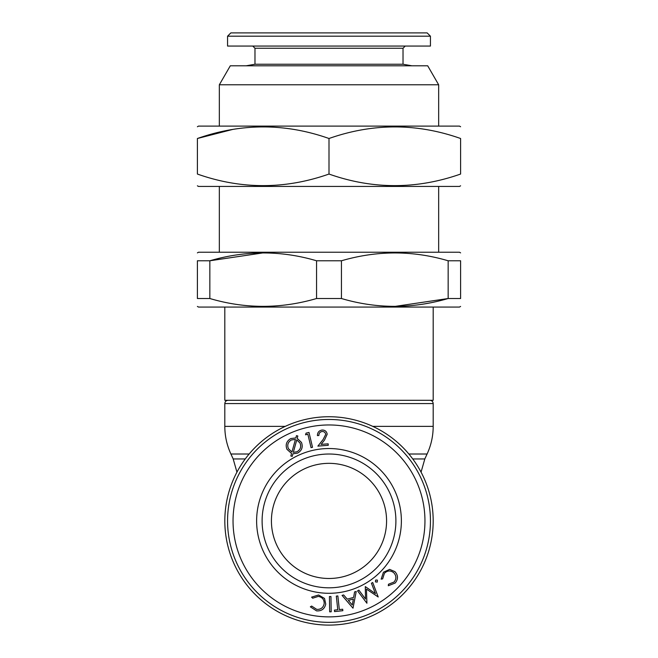 <?xml version="1.0" encoding="UTF-8"?>
<svg xmlns="http://www.w3.org/2000/svg" width="658" height="658" viewBox="0 0 658 658"><rect width="100%" height="100%" fill="white"/><g stroke="black" fill="none" stroke-linecap="round" stroke-linejoin="round"><path stroke-width="0.99" d="M271.425 520.914A57.575 57.575 0 0 1 329 463.339A57.575 57.575 0 0 1 386.575 520.914A57.575 57.575 0 0 1 329 578.489A57.575 57.575 0 0 1 271.425 520.914M230.3 65.8L427.7 65.8L438.664 84.792L219.336 84.792L230.3 65.8M430.439 46.06L227.561 46.06L227.561 36.19L430.439 36.19L430.439 46.06M430.439 36.19L427.149 32.9L230.851 32.9L227.561 36.19M460.6 260.782L460.6 298.518C460.6 308.947 460.6 308.947 460.6 298.518L448.156 298.518L448.156 260.782L460.6 260.782C460.6 250.353 460.6 250.353 460.6 260.782M209.844 298.518L197.4 298.518C197.4 308.947 197.4 308.947 197.4 298.518L197.4 260.782L209.844 260.782L209.844 298.518C245.195 308.956 280.769 308.956 316.556 298.518L316.556 260.782L341.444 260.782L341.444 298.518C376.795 308.956 412.369 308.956 448.156 298.518L394.8 306.431M316.556 298.518L341.444 298.518M197.4 252.869L198.494 252.236L459.506 252.236L460.6 252.869M197.4 306.431L198.494 307.064L459.506 307.064L460.6 306.431M224.814 307.064L224.814 400.286L433.186 400.286L433.186 307.064M316.556 260.782C281.205 250.344 245.631 250.344 209.844 260.782L263.2 252.869M197.4 260.782C197.4 250.353 197.4 250.353 197.4 260.782M448.156 260.782C412.805 250.344 377.231 250.344 341.444 260.782M197.4 126.747L198.494 126.114L459.506 126.114L460.6 126.747M197.4 138.501L197.4 174.049C197.4 189.488 197.4 189.488 197.4 174.049C241.149 189.488 285.013 189.488 329 174.049C372.749 189.488 416.613 189.488 460.6 174.049L460.6 138.501C416.851 123.062 372.987 123.062 329 138.501C285.251 123.062 241.387 123.062 197.4 138.501C197.4 123.062 197.4 123.062 197.4 138.501L232.809 129.404M329 174.049L329 138.501M460.6 138.501C460.6 123.062 460.6 123.062 460.6 138.501M460.6 174.049C460.6 189.488 460.6 189.488 460.6 174.049M197.4 185.803L198.494 186.436L459.506 186.436L460.6 185.803M395.187 583.029L388.319 585.743L388.459 584.246L394.068 582.026C396.577 578.826 396.478 575.725 393.764 572.731C390.523 570.256 387.414 570.428 384.436 573.258L382.643 578.875L381.163 579.147L383.441 572.221L389.659 569.392L394.948 571.646C398.238 575.347 398.32 579.147 395.187 583.029M377.437 580.282L377.24 582.1L375.43 581.886L375.628 580.076L377.141 580.011M371.416 583.227L372.708 582.519L378.218 596.995L366.448 589.116L366.909 603.238L357.565 590.876L358.898 590.144L365.511 599.019L365.297 586.607L375.447 593.631L371.416 583.227M353.362 599.002L348.337 600.392L352.31 605.023L353.362 599.002M353.001 608.198L342.061 595.391L343.641 594.955L347.292 599.15L353.626 597.39L354.588 591.92L356.225 591.46L353.001 608.198M339.314 609.588L342.695 609.226L342.851 610.698L334.552 611.586L334.396 610.114L337.768 609.752L336.312 596.099L337.858 595.934L339.314 609.588M330.949 596.526L331.196 611.8L329.666 611.825L329.428 596.551L330.949 596.526M316.556 610.879L310.354 606.832L311.653 606.067L316.728 609.382C320.808 609.579 323.284 607.704 324.172 603.74C324.32 599.644 322.371 597.201 318.324 596.403L312.682 598.204L311.604 597.143L318.595 594.988L324.517 598.443L325.743 604.085C324.616 608.93 321.556 611.192 316.556 610.879M296.923 451.783C300.402 449.776 301.446 446.889 300.056 443.114L296.774 439.865L293.336 452.326L296.923 451.783M291.42 439.931C288.007 441.987 286.987 444.882 288.377 448.633L291.955 451.972L295.417 439.445L291.42 439.931M297.194 438.343L301.487 442.456C303.157 447.086 301.858 450.64 297.597 453.107L292.917 453.814L292.226 456.356L290.836 456.01L291.543 453.461L286.929 449.291C285.243 444.619 286.543 441.049 290.828 438.565L295.87 437.915L296.462 435.645L297.835 436.007L297.194 438.343M305.534 434.806L306.077 433.137L308.989 432.446L312.525 447.292L311.053 447.637L307.862 434.247L305.534 434.806M322.14 431.492C319.969 431.895 318.883 433.227 318.891 435.489L317.427 435.604C317.444 432.429 318.998 430.571 322.107 430.028C324.978 430.003 326.672 431.401 327.174 434.231L324.567 439.98L321.096 444.38L328.145 443.821L328.26 445.293L317.888 446.116L323.226 439.355L325.694 434.379C325.315 432.446 324.131 431.484 322.14 431.492M233.039 520.914A95.961 95.961 0 0 1 376.976 437.817A95.961 95.961 0 0 1 376.976 604.019A95.961 95.961 0 0 1 233.039 520.914M256.62 520.914A72.38 72.38 0 0 1 365.19 458.231A72.38 72.38 0 0 1 365.19 583.597A72.38 72.38 0 0 1 256.62 520.914M433.186 520.914A104.186 104.186 0 0 1 276.911 611.142A104.186 104.186 0 0 1 276.911 430.694A104.186 104.186 0 0 1 433.186 520.914M227.561 520.914A101.439 101.439 0 0 1 379.724 433.063A101.439 101.439 0 0 1 379.724 608.765A101.439 101.439 0 0 1 227.561 520.914M262.106 520.914A66.894 66.894 0 0 1 362.451 462.985A66.894 66.894 0 0 1 362.451 578.851A66.894 66.894 0 0 1 262.106 520.914M405.221 46.06L403.025 48.256L254.975 48.256L252.779 46.06M403.025 48.256L403.025 64.237L254.975 64.237L246.117 65.8M254.975 48.256L254.975 64.237M219.336 252.236L219.336 186.436M219.336 126.114L219.336 84.792M412.747 458.947L424.813 458.947L427.091 454.012L408.865 454.012M249.135 454.012L230.909 454.012L233.187 458.947L245.253 458.947M372.757 426.368L433.186 426.368C433.161 436.024 431.13 445.236 427.091 454.012M230.909 454.012C226.87 445.236 224.839 436.024 224.814 426.368L285.243 426.368M429.896 400.286C431.911 400.5 433.005 401.594 433.186 403.576L224.814 403.576C224.995 401.594 226.089 400.5 228.104 400.286M224.814 403.576L224.814 426.368M433.186 403.576L433.186 426.368M403.025 64.237L411.883 65.8M438.664 252.236L438.664 186.436M438.664 126.114L438.664 84.792M424.813 458.947L421.062 472.148M233.187 458.947L236.938 472.148"/></g></svg>

